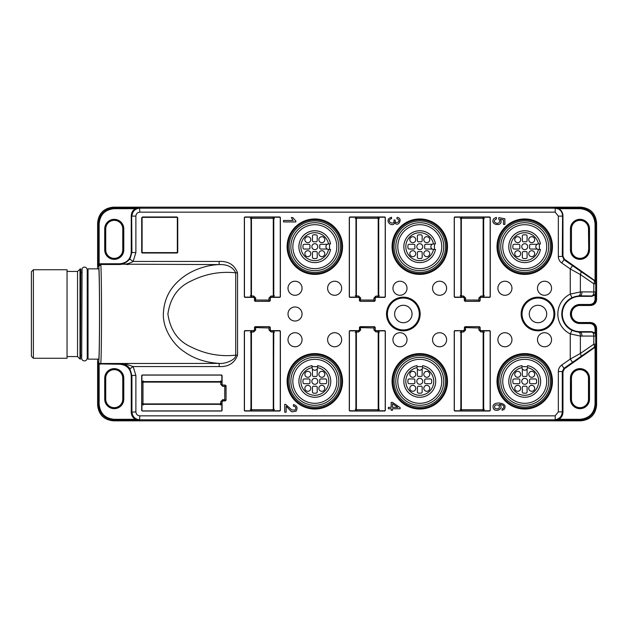 <?xml version="1.0" encoding="UTF-8"?>
<svg xmlns="http://www.w3.org/2000/svg" width="628" height="628" viewBox="0 0 628 628"><rect width="100%" height="100%" fill="white"/><g stroke="black" fill="none" stroke-linecap="round" stroke-linejoin="round"><path stroke-width="0.94" d="M555.215 420.085L555.215 415.752L558.339 411.89L558.339 371.541C558.41 368.824 559.532 366.666 561.715 365.049L570.255 359.067L570.255 333.9L580.366 336.066L593.805 336.051L593.805 344.215L580.366 353.454L570.255 359.067L572.532 362.309L563.983 368.298L594.049 347.457A3.956 3.956 -62.5 0 0 595.736 344.215L595.736 336.051A3.956 3.956 -116.6 0 0 591.78 332.094L578.631 332.118L571.998 330.344A18.181 18.181 0 0 1 571.998 297.656L578.631 295.882A3.956 2.017 -93.9 0 0 580.366 291.934L581.991 291.887A3.956 2.025 90.3 0 1 579.966 295.843L591.874 295.953L594.771 294.689L595.839 291.996L595.854 294.964L594.771 294.689M578.631 332.118A3.956 2.017 -86.1 0 1 580.366 336.066L580.366 353.454A3.956 1.743 55.5 0 1 580.617 356.696L572.532 362.309M580.617 356.696L594.049 347.457A3.956 1.743 55.5 0 0 593.805 344.215L595.839 344.27L595.061 347.229L595.854 347.229L595.839 344.27M581.991 336.113A3.956 2.025 -90.3 0 0 579.966 332.157L591.78 332.094A3.956 2.025 -90.3 0 1 593.805 336.051L595.839 336.004L595.854 333.036L595.061 333.036L595.839 336.004M571.998 297.656L570.255 294.1A22.145 22.145 0 0 0 570.255 333.9L571.998 330.344M581.991 291.887L593.805 291.949L593.805 283.785L580.366 274.546L570.255 268.933L570.255 294.1L580.366 291.934L580.366 274.546A3.956 1.743 -55.5 0 0 580.617 271.304L563.983 259.702L562.57 256.318L563.983 259.702L561.715 262.951C559.532 261.334 558.41 259.176 558.339 256.459L562.295 256.459L562.57 215.844C562.452 212.908 561.157 210.639 558.692 209.038L555.215 208.237M578.631 295.882L579.966 295.953A18.047 18.047 0 0 0 561.919 314A18.047 18.047 0 0 0 579.966 332.047L579.966 331.655A17.655 17.655 0 0 1 562.319 314A17.655 17.655 0 0 1 579.966 296.345L591.874 296.345L595.061 294.964L595.061 299.321C594.755 302.453 593.036 304.164 589.912 304.47L579.966 304.47A9.53 9.53 0 0 0 570.436 314A9.53 9.53 0 0 0 579.966 323.53L589.912 323.53C593.036 323.836 594.755 325.547 595.061 328.68L595.061 333.036L591.874 331.655L579.966 331.655M595.839 283.73L595.061 280.771L595.854 280.771L595.839 283.73L593.805 283.785A3.956 1.743 -55.5 0 0 594.049 280.543A3.956 3.956 62.5 0 1 595.736 283.785L595.736 291.949A3.956 3.956 116.6 0 1 591.78 295.906A3.956 2.025 90.3 0 0 593.805 291.949L595.839 291.996M561.715 262.951L570.255 268.933L572.532 265.691M97.615 359.145L97.615 405.005C98.572 414.606 103.856 419.889 113.456 420.846L580.759 420.846C590.367 419.889 595.642 414.606 596.6 405.005L596.6 328.452C596.239 324.857 594.261 322.871 590.658 322.517L579.966 322.517A8.517 8.517 0 0 1 571.456 314A8.517 8.517 0 0 1 579.966 305.483L590.658 305.483C594.261 305.13 596.239 303.143 596.6 299.548L596.6 222.995C595.642 213.394 590.367 208.111 580.759 207.154L113.456 207.154C103.856 208.111 98.572 213.394 97.615 222.995L97.615 268.855M580.013 419.308C589.158 418.413 594.174 413.397 595.061 404.259L595.061 347.229L564.486 368.762L562.963 371.682L562.963 412.156C562.861 415.257 561.51 417.636 558.896 419.308L580.013 419.308L580.013 420.093L558.896 420.093L558.692 418.962L555.215 420.061M555.215 419.763C559.572 418.931 561.934 416.309 562.295 411.89L562.57 412.156C562.476 415.108 561.181 417.377 558.692 418.962M580.759 420.846L580.013 420.093C589.637 419.159 594.912 413.876 595.854 404.259L595.854 347.229M571.456 378.158A8.517 8.517 0 0 1 579.966 369.641A8.517 8.517 0 0 1 588.483 378.158L588.483 399.141A8.517 8.517 0 0 1 579.966 407.658A8.517 8.517 0 0 1 571.456 399.141L571.456 378.158L571.229 399.141A8.737 8.737 0 0 0 579.966 407.886A8.737 8.737 0 0 0 588.703 399.141L588.703 378.158A8.737 8.737 0 0 0 579.966 369.413A8.737 8.737 0 0 0 571.229 378.158L570.436 378.158A9.53 9.53 0 0 1 579.966 368.628A9.53 9.53 0 0 1 589.496 378.158L589.496 399.141A9.53 9.53 0 0 1 579.966 408.671A9.53 9.53 0 0 1 570.436 399.141L570.436 378.158M595.854 333.036L595.854 328.68C595.501 325.069 593.515 323.09 589.912 322.737L590.658 322.517M595.854 294.964L595.854 299.321C595.799 302.61 593.813 304.596 589.912 305.263L590.658 305.483M580.759 207.154L580.013 207.907C589.621 208.849 594.904 214.132 595.854 223.741L595.854 280.771M580.013 208.692C589.158 209.587 594.174 214.603 595.061 223.741L595.061 280.771L564.486 259.238L562.963 256.318L562.963 215.844C562.861 212.743 561.51 210.364 558.896 208.692L580.013 208.692L580.013 207.907L558.896 207.907L558.692 209.038M588.483 249.842A8.517 8.517 0 0 1 579.966 258.359A8.517 8.517 0 0 1 571.456 249.842L571.456 228.859A8.517 8.517 0 0 1 579.966 220.342A8.517 8.517 0 0 1 588.483 228.859L588.703 249.842A8.737 8.737 0 0 1 579.966 258.587A8.737 8.737 0 0 1 571.229 249.842L570.436 249.842A9.53 9.53 0 0 0 579.966 259.372A9.53 9.53 0 0 0 589.496 249.842L589.496 228.859A9.53 9.53 0 0 0 579.966 219.329A9.53 9.53 0 0 0 570.436 228.859L570.436 249.842M558.896 420.093L554.657 420.085M558.896 207.907L554.657 207.915M295.851 220.993L295.851 221.935L283.526 221.935L283.526 220.475L293.127 220.475L291.314 217.563L292.766 217.563L295.851 220.993M392.5 403.78L392.5 407.344L397.807 407.344L392.5 403.78M391.173 408.75L388.355 408.75L388.355 407.344L391.173 407.344L391.173 402.407L392.5 402.407L400.13 407.603L400.13 408.75L392.5 408.75L392.5 410.288L391.173 410.288L391.173 408.75M498.907 405.256C495.225 404.275 493.922 405.343 494.982 408.443C498.742 409.472 500.053 408.412 498.907 405.256M499.323 404.385C505.43 408.765 493.514 413.978 493.051 406.944C492.917 404.463 494.825 403.145 498.765 402.988C504.457 403.553 506.301 405.649 504.292 409.283L502.141 410.312L502.031 408.922L503.264 408.388C504.755 406.112 503.436 404.777 499.323 404.385M500.32 219.243C504.786 227.265 488.623 225.554 493.953 218.513L496.34 217.39L496.465 218.858C493.341 220.656 493.561 222.186 497.117 223.458C500.006 222.657 500.508 221.158 498.64 218.952L498.82 217.633L504.865 218.74L504.865 224.408L503.483 224.408L503.483 219.863L500.32 219.243M394.729 222.54C393.56 227.595 385.113 222.618 389.07 218.34L391.464 217.209L391.66 218.607C384.791 220.632 395.091 226.739 393.929 219.965L395.2 220.122C394.517 225.374 402.713 220.695 396.865 218.748L397.124 217.351C403.694 218.238 397.814 228.043 394.729 222.54M293.496 404.605C297.083 405.664 297.939 407.855 296.071 411.175L292.193 411.874C291.078 412.023 286.58 406.088 286.172 406.355L286.172 412.18L284.727 412.18L284.727 404.33L285.771 404.503L291.863 409.99L295.191 410.053C296.369 407.925 295.749 406.606 293.339 406.104L293.496 404.605M521.852 365.645A15.943 15.943 0 0 1 521.954 365.629L521.954 366.179M521.954 367.639A13.957 13.957 0 0 0 513.123 389.093A13.957 13.957 0 0 0 536.32 389.093A13.957 13.957 0 0 0 527.489 367.639A2.771 2.771 0 0 0 527.496 367.466L527.489 367.639A2.771 2.771 0 0 1 522.347 368.887A2.771 2.771 0 0 1 521.954 367.639L521.954 367.466M521.954 365.629A15.943 15.943 0 0 0 511.404 390.082A15.943 15.943 0 0 0 538.039 390.082A15.943 15.943 0 0 0 527.496 365.629A15.943 15.943 0 0 1 538.039 390.082A15.943 15.943 0 0 1 511.404 390.082A15.943 15.943 0 0 1 521.954 365.629M535.346 383.7A1.185 1.185 0 0 0 536.532 382.64A11.877 11.877 0 0 0 536.532 380.003A1.185 1.185 0 0 0 535.346 378.951L530.746 378.951A1.185 1.185 0 0 0 529.577 380.364A4.953 4.953 0 0 1 529.577 382.279A1.185 1.185 0 0 0 530.746 383.7L535.346 383.7M526.044 393.128A1.185 1.185 0 0 0 527.096 391.951L527.096 387.343A1.185 1.185 0 0 0 525.683 386.181A4.953 4.953 0 0 1 523.768 386.181A1.185 1.185 0 0 0 522.347 387.343L522.347 391.951A1.185 1.185 0 0 0 523.399 393.128A11.877 11.877 0 0 0 526.044 393.128M512.919 382.64A1.185 1.185 0 0 0 514.096 383.7L518.697 383.7A1.185 1.185 0 0 0 519.866 382.279A4.953 4.953 0 0 1 519.866 380.364A1.185 1.185 0 0 0 518.697 378.951L514.096 378.951A1.185 1.185 0 0 0 512.919 380.003A11.877 11.877 0 0 0 512.919 382.64M517.723 391.291A2.967 2.967 0 0 0 520.298 386.84A2.967 2.967 0 0 0 515.148 386.84A2.967 2.967 0 0 0 517.723 391.291M524.725 384.297A2.967 2.967 0 0 0 527.292 379.838A2.967 2.967 0 0 0 522.151 379.838A2.967 2.967 0 0 0 524.725 384.297M517.723 377.295A2.967 2.967 0 0 0 520.298 372.836A2.967 2.967 0 0 0 515.148 372.836A2.967 2.967 0 0 0 517.723 377.295M531.72 377.295A2.967 2.967 0 0 0 534.295 372.836A2.967 2.967 0 0 0 529.153 372.836A2.967 2.967 0 0 0 531.72 377.295M531.72 391.291A2.967 2.967 0 0 0 534.295 386.84A2.967 2.967 0 0 0 529.153 386.84A2.967 2.967 0 0 0 531.72 391.291M522.347 368.887L522.347 375.301A1.185 1.185 0 0 0 523.768 376.47A4.953 4.953 0 0 1 525.683 376.47A1.185 1.185 0 0 0 527.096 375.301L527.096 368.887M416.906 365.645A15.943 15.943 0 0 1 417.008 365.629L417.008 366.179M417.008 367.639A13.957 13.957 0 0 0 408.176 389.093A13.957 13.957 0 0 0 431.373 389.093A13.957 13.957 0 0 0 422.542 367.639A2.771 2.771 0 0 0 422.55 367.466L422.542 367.639A2.771 2.771 0 0 1 417.4 368.887A2.771 2.771 0 0 1 417.008 367.639L417.008 367.466M417.008 365.629A15.943 15.943 0 0 0 406.457 390.082A15.943 15.943 0 0 0 433.092 390.082A15.943 15.943 0 0 0 422.55 365.629A15.943 15.943 0 0 1 433.092 390.082A15.943 15.943 0 0 1 406.457 390.082A15.943 15.943 0 0 1 417.008 365.629M430.408 383.7A1.185 1.185 0 0 0 431.585 382.64A11.877 11.877 0 0 0 431.585 380.003A1.185 1.185 0 0 0 430.408 378.951L425.8 378.951A1.185 1.185 0 0 0 424.638 380.364A4.953 4.953 0 0 1 424.638 382.279A1.185 1.185 0 0 0 425.8 383.7L430.408 383.7M421.098 393.128A1.185 1.185 0 0 0 422.157 391.951L422.157 387.343A1.185 1.185 0 0 0 420.736 386.181A4.953 4.953 0 0 1 418.821 386.181A1.185 1.185 0 0 0 417.4 387.343L417.4 391.951A1.185 1.185 0 0 0 418.46 393.128A11.877 11.877 0 0 0 421.098 393.128M407.972 382.64A1.185 1.185 0 0 0 409.15 383.7L413.758 383.7A1.185 1.185 0 0 0 414.92 382.279A4.953 4.953 0 0 1 414.92 380.364A1.185 1.185 0 0 0 413.758 378.951L409.15 378.951A1.185 1.185 0 0 0 407.972 380.003A11.877 11.877 0 0 0 407.972 382.64M412.777 391.291A2.967 2.967 0 0 0 415.351 386.84A2.967 2.967 0 0 0 410.202 386.84A2.967 2.967 0 0 0 412.777 391.291M419.779 384.297A2.967 2.967 0 0 0 422.354 379.838A2.967 2.967 0 0 0 417.204 379.838A2.967 2.967 0 0 0 419.779 384.297M412.777 377.295A2.967 2.967 0 0 0 415.351 372.836A2.967 2.967 0 0 0 410.202 372.836A2.967 2.967 0 0 0 412.777 377.295M426.781 377.295A2.967 2.967 0 0 0 429.348 372.836A2.967 2.967 0 0 0 424.206 372.836A2.967 2.967 0 0 0 426.781 377.295M426.781 391.291A2.967 2.967 0 0 0 429.348 386.84A2.967 2.967 0 0 0 424.206 386.84A2.967 2.967 0 0 0 426.781 391.291M417.4 368.887L417.4 375.301A1.185 1.185 0 0 0 418.821 376.47A4.953 4.953 0 0 1 420.736 376.47A1.185 1.185 0 0 0 422.157 375.301L422.157 368.887M312.061 367.466L312.061 365.629A15.943 15.943 0 0 0 301.519 390.082A15.943 15.943 0 0 0 328.154 390.082A15.943 15.943 0 0 0 317.603 365.629L317.603 367.466A2.771 2.771 0 0 1 312.454 368.887A2.771 2.771 0 0 1 312.069 367.639L312.061 366.179M311.959 365.645A15.943 15.943 0 0 1 312.061 365.629A15.943 15.943 0 0 0 301.519 390.082A15.943 15.943 0 0 0 328.154 390.082A15.943 15.943 0 0 0 317.603 365.629L317.603 367.639A13.957 13.957 0 0 1 326.434 389.093A13.957 13.957 0 0 1 303.238 389.093A13.957 13.957 0 0 1 312.069 367.639M325.461 383.7A1.185 1.185 0 0 0 326.639 382.64A11.877 11.877 0 0 0 326.639 380.003A1.185 1.185 0 0 0 325.461 378.951L320.853 378.951A1.185 1.185 0 0 0 319.691 380.364A4.953 4.953 0 0 1 319.691 382.279A1.185 1.185 0 0 0 320.853 383.7L325.461 383.7M316.151 393.128A1.185 1.185 0 0 0 317.211 391.951L317.211 387.343A1.185 1.185 0 0 0 315.79 386.181A4.953 4.953 0 0 1 313.874 386.181A1.185 1.185 0 0 0 312.454 387.343L312.454 391.951A1.185 1.185 0 0 0 313.513 393.128A11.877 11.877 0 0 0 316.151 393.128M303.026 382.64A1.185 1.185 0 0 0 304.203 383.7L308.811 383.7A1.185 1.185 0 0 0 309.973 382.279A4.953 4.953 0 0 1 309.973 380.364A1.185 1.185 0 0 0 308.811 378.951L304.203 378.951A1.185 1.185 0 0 0 303.026 380.003A11.877 11.877 0 0 0 303.026 382.64M307.83 391.291A2.967 2.967 0 0 0 310.405 386.84A2.967 2.967 0 0 0 305.263 386.84A2.967 2.967 0 0 0 307.83 391.291M314.832 384.297A2.967 2.967 0 0 0 317.407 379.838A2.967 2.967 0 0 0 312.257 379.838A2.967 2.967 0 0 0 314.832 384.297M307.83 377.295A2.967 2.967 0 0 0 310.405 372.836A2.967 2.967 0 0 0 305.263 372.836A2.967 2.967 0 0 0 307.83 377.295M321.834 377.295A2.967 2.967 0 0 0 324.409 372.836A2.967 2.967 0 0 0 319.26 372.836A2.967 2.967 0 0 0 321.834 377.295M321.834 391.291A2.967 2.967 0 0 0 324.409 386.84A2.967 2.967 0 0 0 319.26 386.84A2.967 2.967 0 0 0 321.834 391.291M312.454 368.887L312.454 375.301A1.185 1.185 0 0 0 313.874 376.47A4.953 4.953 0 0 1 315.79 376.47A1.185 1.185 0 0 0 317.211 375.301L317.211 368.887M538.581 243.907L540.418 243.907A15.943 15.943 0 0 0 515.965 233.357A15.943 15.943 0 0 0 515.965 259.992A15.943 15.943 0 0 0 540.418 249.449L538.408 249.442A2.771 2.771 0 0 1 537.152 244.3A2.771 2.771 0 0 1 538.408 243.907L540.418 243.907A15.943 15.943 0 0 0 515.965 233.357A15.943 15.943 0 0 0 515.965 259.992A15.943 15.943 0 0 0 540.418 249.449L538.581 249.449A2.771 2.771 0 0 1 538.408 249.442A13.957 13.957 0 0 1 516.954 258.273A13.957 13.957 0 0 1 516.954 235.076A13.957 13.957 0 0 1 538.408 243.907A2.771 2.771 0 0 0 537.152 244.3L530.746 244.3A1.185 1.185 0 0 0 529.577 245.721A4.953 4.953 0 0 1 529.577 247.636A1.185 1.185 0 0 0 530.746 249.049L537.152 249.049M508.782 246.678A15.943 15.943 0 0 1 540.418 243.907M522.347 257.299A1.185 1.185 0 0 0 523.399 258.485A11.877 11.877 0 0 0 526.044 258.485A1.185 1.185 0 0 0 527.096 257.299L527.096 252.699A1.185 1.185 0 0 0 525.683 251.53A4.953 4.953 0 0 1 523.768 251.53A1.185 1.185 0 0 0 522.347 252.699L522.347 257.299M512.919 247.997A1.185 1.185 0 0 0 514.096 249.049L518.697 249.049A1.185 1.185 0 0 0 519.866 247.636A4.953 4.953 0 0 1 519.866 245.721A1.185 1.185 0 0 0 518.697 244.3L514.096 244.3A1.185 1.185 0 0 0 512.919 245.36A11.877 11.877 0 0 0 512.919 247.997M523.399 234.872A1.185 1.185 0 0 0 522.347 236.049L522.347 240.657A1.185 1.185 0 0 0 523.768 241.819A4.953 4.953 0 0 1 525.683 241.819A1.185 1.185 0 0 0 527.096 240.657L527.096 236.049A1.185 1.185 0 0 0 526.044 234.872A11.877 11.877 0 0 0 523.399 234.872M514.748 239.676A2.967 2.967 0 0 0 519.207 242.251A2.967 2.967 0 0 0 519.207 237.101A2.967 2.967 0 0 0 514.748 239.676M521.75 246.678A2.967 2.967 0 0 0 526.209 249.245A2.967 2.967 0 0 0 526.209 244.104A2.967 2.967 0 0 0 521.75 246.678M528.752 239.676A2.967 2.967 0 0 0 533.211 242.251A2.967 2.967 0 0 0 533.211 237.101A2.967 2.967 0 0 0 528.752 239.676M528.752 253.681A2.967 2.967 0 0 0 533.211 256.248A2.967 2.967 0 0 0 533.211 251.106A2.967 2.967 0 0 0 528.752 253.681M514.748 253.681A2.967 2.967 0 0 0 519.207 256.248A2.967 2.967 0 0 0 519.207 251.106A2.967 2.967 0 0 0 514.748 253.681M433.642 243.907L435.471 243.907A15.943 15.943 0 0 0 411.018 233.357A15.943 15.943 0 0 0 411.018 259.992A15.943 15.943 0 0 0 435.471 249.449L433.642 249.449A2.771 2.771 0 0 1 432.213 244.3A2.771 2.771 0 0 1 433.461 243.907L435.471 243.907A15.943 15.943 0 0 0 411.018 233.357A15.943 15.943 0 0 0 411.018 259.992A15.943 15.943 0 0 0 435.471 249.449L433.461 249.442A13.957 13.957 0 0 1 412.007 258.273A13.957 13.957 0 0 1 412.007 235.076A13.957 13.957 0 0 1 433.461 243.907M403.835 246.678A15.943 15.943 0 0 1 435.471 243.907M417.4 257.299A1.185 1.185 0 0 0 418.46 258.485A11.877 11.877 0 0 0 421.098 258.485A1.185 1.185 0 0 0 422.157 257.299L422.157 252.699A1.185 1.185 0 0 0 420.736 251.53A4.953 4.953 0 0 1 418.821 251.53A1.185 1.185 0 0 0 417.4 252.699L417.4 257.299M407.972 247.997A1.185 1.185 0 0 0 409.15 249.049L413.758 249.049A1.185 1.185 0 0 0 414.92 247.636A4.953 4.953 0 0 1 414.92 245.721A1.185 1.185 0 0 0 413.758 244.3L409.15 244.3A1.185 1.185 0 0 0 407.972 245.36A11.877 11.877 0 0 0 407.972 247.997M418.46 234.872A1.185 1.185 0 0 0 417.4 236.049L417.4 240.657A1.185 1.185 0 0 0 418.821 241.819A4.953 4.953 0 0 1 420.736 241.819A1.185 1.185 0 0 0 422.157 240.657L422.157 236.049A1.185 1.185 0 0 0 421.098 234.872A11.877 11.877 0 0 0 418.46 234.872M409.809 239.676A2.967 2.967 0 0 0 414.26 242.251A2.967 2.967 0 0 0 414.26 237.101A2.967 2.967 0 0 0 409.809 239.676M416.811 246.678A2.967 2.967 0 0 0 421.262 249.245A2.967 2.967 0 0 0 421.262 244.104A2.967 2.967 0 0 0 416.811 246.678M423.806 239.676A2.967 2.967 0 0 0 428.265 242.251A2.967 2.967 0 0 0 428.265 237.101A2.967 2.967 0 0 0 423.806 239.676M423.806 253.681A2.967 2.967 0 0 0 428.265 256.248A2.967 2.967 0 0 0 428.265 251.106A2.967 2.967 0 0 0 423.806 253.681M409.809 253.681A2.967 2.967 0 0 0 414.26 256.248A2.967 2.967 0 0 0 414.26 251.106A2.967 2.967 0 0 0 409.809 253.681M432.213 244.3L425.8 244.3A1.185 1.185 0 0 0 424.638 245.721A4.953 4.953 0 0 1 424.638 247.636A1.185 1.185 0 0 0 425.8 249.049L432.213 249.049M328.695 243.907L330.532 243.907A15.943 15.943 0 0 0 306.072 233.357A15.943 15.943 0 0 0 306.072 259.992A15.943 15.943 0 0 0 330.532 249.449L328.695 249.449A2.771 2.771 0 0 1 327.267 244.3A2.771 2.771 0 0 1 328.515 243.907L330.532 243.907A15.943 15.943 0 0 0 306.072 233.357A15.943 15.943 0 0 0 306.072 259.992A15.943 15.943 0 0 0 330.532 249.449L328.515 249.442A13.957 13.957 0 0 1 307.068 258.273A13.957 13.957 0 0 1 307.068 235.076A13.957 13.957 0 0 1 328.515 243.907M298.897 246.678A15.943 15.943 0 0 1 330.532 243.907M312.454 257.299A1.185 1.185 0 0 0 313.513 258.485A11.877 11.877 0 0 0 316.151 258.485A1.185 1.185 0 0 0 317.211 257.299L317.211 252.699A1.185 1.185 0 0 0 315.79 251.53A4.953 4.953 0 0 1 313.874 251.53A1.185 1.185 0 0 0 312.454 252.699L312.454 257.299M303.026 247.997A1.185 1.185 0 0 0 304.203 249.049L308.811 249.049A1.185 1.185 0 0 0 309.973 247.636A4.953 4.953 0 0 1 309.973 245.721A1.185 1.185 0 0 0 308.811 244.3L304.203 244.3A1.185 1.185 0 0 0 303.026 245.36A11.877 11.877 0 0 0 303.026 247.997M313.513 234.872A1.185 1.185 0 0 0 312.454 236.049L312.454 240.657A1.185 1.185 0 0 0 313.874 241.819A4.953 4.953 0 0 1 315.79 241.819A1.185 1.185 0 0 0 317.211 240.657L317.211 236.049A1.185 1.185 0 0 0 316.151 234.872A11.877 11.877 0 0 0 313.513 234.872M304.863 239.676A2.967 2.967 0 0 0 309.314 242.251A2.967 2.967 0 0 0 309.314 237.101A2.967 2.967 0 0 0 304.863 239.676M311.865 246.678A2.967 2.967 0 0 0 316.316 249.245A2.967 2.967 0 0 0 316.316 244.104A2.967 2.967 0 0 0 311.865 246.678M318.867 239.676A2.967 2.967 0 0 0 323.318 242.251A2.967 2.967 0 0 0 323.318 237.101A2.967 2.967 0 0 0 318.867 239.676M318.867 253.681A2.967 2.967 0 0 0 323.318 256.248A2.967 2.967 0 0 0 323.318 251.106A2.967 2.967 0 0 0 318.867 253.681M304.863 253.681A2.967 2.967 0 0 0 309.314 256.248A2.967 2.967 0 0 0 309.314 251.106A2.967 2.967 0 0 0 304.863 253.681M327.267 244.3L320.853 244.3A1.185 1.185 0 0 0 319.691 245.721A4.953 4.953 0 0 1 319.691 247.636A1.185 1.185 0 0 0 320.853 249.049L327.267 249.049M80.902 269.247L80.51 359.145L80.51 268.855L80.902 269.247M67.039 271.429L77.534 271.429L80.51 268.855M77.534 271.429L77.534 356.571L79.992 359.028L79.992 268.972M67.039 356.571L77.534 356.571M67.039 269.742L67.039 358.258L33.378 358.258L33.378 269.742L67.039 269.742M33.378 358.258L31.4 356.272L31.4 271.728L33.378 269.742M142.485 217.374L176.939 217.374A0.393 0.393 90 0 1 177.339 217.767L177.339 252.221A0.393 0.393 90 0 1 176.939 252.621L142.485 252.621A0.393 0.393 90 0 1 142.093 252.221L142.093 217.767A0.393 0.393 90 0 1 142.485 217.374M142.485 252.998L176.939 252.998L177.732 252.205A0.793 0.793 0 0 1 176.939 253.013L142.485 253.013A0.793 0.793 0 0 1 141.692 252.221L142.485 252.998M177.732 217.806L176.939 217.013L177.732 217.767L177.732 252.221M141.692 252.221L141.692 217.767L142.485 216.974L176.939 217.013M142.485 217.013L141.692 217.806M402.838 398.262A23.958 23.958 0 0 1 413.577 358.18A23.958 23.958 0 0 1 442.921 387.523A23.958 23.958 0 0 1 402.838 398.262M404.236 396.865A21.98 21.98 0 0 1 419.779 359.342A21.98 21.98 0 0 1 440.087 389.737A21.98 21.98 0 0 1 404.236 396.865M401.575 399.526A25.74 25.74 0 0 1 413.114 356.461A25.74 25.74 0 0 1 444.64 387.986A25.74 25.74 0 0 1 401.575 399.526M447.497 381.322A27.718 27.718 0 0 1 400.177 400.923A27.718 27.718 0 0 1 409.166 355.715A27.718 27.718 0 0 1 447.497 381.322M400.735 400.366A26.925 26.925 0 0 1 412.808 355.315A26.925 26.925 0 0 1 445.786 388.292A26.925 26.925 0 0 1 400.735 400.366M447.497 246.678A27.718 27.718 0 0 1 409.166 272.285A27.718 27.718 0 0 1 400.177 227.077A27.718 27.718 0 0 1 447.497 246.678M400.735 227.634A26.925 26.925 0 0 1 445.786 239.708A26.925 26.925 0 0 1 412.808 272.685A26.925 26.925 0 0 1 400.735 227.634M401.575 228.474A25.74 25.74 0 0 1 444.64 240.014A25.74 25.74 0 0 1 413.114 271.539A25.74 25.74 0 0 1 401.575 228.474M402.838 229.738A23.958 23.958 0 0 1 442.921 240.477A23.958 23.958 0 0 1 413.577 269.82A23.958 23.958 0 0 1 402.838 229.738M404.236 231.135A21.98 21.98 0 0 1 438.815 235.688A21.98 21.98 0 0 1 425.47 267.905A21.98 21.98 0 0 1 404.236 231.135M507.777 398.262A23.958 23.958 0 0 1 518.524 358.18A23.958 23.958 0 0 1 547.867 387.523A23.958 23.958 0 0 1 507.777 398.262M509.182 396.865A21.98 21.98 0 0 1 524.725 359.342A21.98 21.98 0 0 1 545.025 389.737A21.98 21.98 0 0 1 509.182 396.865M506.521 399.526A25.74 25.74 0 0 1 518.061 356.461A25.74 25.74 0 0 1 549.586 387.986A25.74 25.74 0 0 1 506.521 399.526M552.444 381.322A27.718 27.718 0 0 1 505.124 400.923A27.718 27.718 0 0 1 514.112 355.715A27.718 27.718 0 0 1 552.444 381.322M505.681 400.366A26.925 26.925 0 0 1 517.755 355.315A26.925 26.925 0 0 1 550.732 388.292A26.925 26.925 0 0 1 505.681 400.366M342.55 246.678A27.718 27.718 0 0 1 304.227 272.285A27.718 27.718 0 0 1 295.231 227.077A27.718 27.718 0 0 1 342.55 246.678M295.788 227.634A26.925 26.925 0 0 1 340.847 239.708A26.925 26.925 0 0 1 307.861 272.685A26.925 26.925 0 0 1 295.788 227.634M296.628 228.474A25.74 25.74 0 0 1 339.701 240.014A25.74 25.74 0 0 1 308.167 271.539A25.74 25.74 0 0 1 296.628 228.474M297.892 229.738A23.958 23.958 0 0 1 337.974 240.477A23.958 23.958 0 0 1 308.631 269.82A23.958 23.958 0 0 1 297.892 229.738M299.289 231.135A21.98 21.98 0 0 1 333.868 235.688A21.98 21.98 0 0 1 320.523 267.905A21.98 21.98 0 0 1 299.289 231.135M407.007 339.74A7.026 7.026 -90 0 0 399.973 332.714A7.026 7.026 -90 0 0 392.947 339.74A7.026 7.026 -90 0 0 399.973 346.774A7.026 7.026 -90 0 0 407.007 339.74M446.61 339.74A7.026 7.026 -90 0 0 439.576 332.714A7.026 7.026 -90 0 0 432.551 339.74A7.026 7.026 -90 0 0 439.576 346.774A7.026 7.026 -90 0 0 446.61 339.74M407.007 288.26A7.026 7.026 -90 0 0 399.973 281.226A7.026 7.026 -90 0 0 392.947 288.26A7.026 7.026 -90 0 0 399.973 295.286A7.026 7.026 -90 0 0 407.007 288.26M446.61 288.26A7.026 7.026 -90 0 0 439.576 281.226A7.026 7.026 -90 0 0 432.551 288.26A7.026 7.026 -90 0 0 439.576 295.286A7.026 7.026 -90 0 0 446.61 288.26M551.557 288.26A7.026 7.026 -90 0 0 541.006 282.168A7.026 7.026 -90 0 0 541.006 294.344A7.026 7.026 -90 0 0 551.557 288.26M511.953 288.26A7.026 7.026 -90 0 0 501.411 282.168A7.026 7.026 -90 0 0 501.411 294.344A7.026 7.026 -90 0 0 511.953 288.26M551.557 339.74A7.026 7.026 -90 0 0 541.006 333.656A7.026 7.026 -90 0 0 541.006 345.832A7.026 7.026 -90 0 0 551.557 339.74M511.953 339.74A7.026 7.026 -90 0 0 501.411 333.656A7.026 7.026 -90 0 0 501.411 345.832A7.026 7.026 -90 0 0 511.953 339.74M302.06 288.26A7.026 7.026 -90 0 0 291.518 282.168A7.026 7.026 -90 0 0 291.518 294.344A7.026 7.026 -90 0 0 302.06 288.26M341.663 288.26A7.026 7.026 -90 0 0 331.121 282.168A7.026 7.026 -90 0 0 331.121 294.344A7.026 7.026 -90 0 0 341.663 288.26M302.06 314A7.026 7.026 -90 0 0 291.518 307.916A7.026 7.026 -90 0 0 291.518 320.084A7.026 7.026 -90 0 0 302.06 314M302.06 339.74A7.026 7.026 -90 0 0 291.518 333.656A7.026 7.026 -90 0 0 291.518 345.832A7.026 7.026 -90 0 0 302.06 339.74M341.663 339.74A7.026 7.026 -90 0 0 331.121 333.656A7.026 7.026 -90 0 0 331.121 345.832A7.026 7.026 -90 0 0 341.663 339.74M342.55 381.322A27.718 27.718 0 0 1 295.231 400.923A27.718 27.718 0 0 1 304.227 355.715A27.718 27.718 0 0 1 342.55 381.322M295.788 400.366A26.925 26.925 0 0 1 307.861 355.315A26.925 26.925 0 0 1 340.847 388.292A26.925 26.925 0 0 1 295.788 400.366M296.628 399.526A25.74 25.74 0 0 1 308.167 356.461A25.74 25.74 0 0 1 339.701 387.986A25.74 25.74 0 0 1 296.628 399.526M297.892 398.262A23.958 23.958 0 0 1 308.631 358.18A23.958 23.958 0 0 1 337.974 387.523A23.958 23.958 0 0 1 297.892 398.262M299.289 396.865A21.98 21.98 0 0 1 314.832 359.342A21.98 21.98 0 0 1 335.14 389.737A21.98 21.98 0 0 1 299.289 396.865M552.444 246.678A27.718 27.718 0 0 1 514.112 272.285A27.718 27.718 0 0 1 505.124 227.077A27.718 27.718 0 0 1 552.444 246.678M505.681 227.634A26.925 26.925 0 0 1 550.732 239.708A26.925 26.925 0 0 1 517.755 272.685A26.925 26.925 0 0 1 505.681 227.634M506.521 228.474A25.74 25.74 0 0 1 549.586 240.014A25.74 25.74 0 0 1 518.061 271.539A25.74 25.74 0 0 1 506.521 228.474M507.777 229.738A23.958 23.958 0 0 1 547.867 240.477A23.958 23.958 0 0 1 518.524 269.82A23.958 23.958 0 0 1 507.777 229.738M509.182 231.135A21.98 21.98 0 0 1 543.754 235.688A21.98 21.98 0 0 1 530.409 267.905A21.98 21.98 0 0 1 509.182 231.135M99.514 314C99.522 338.131 99.145 359.656 98.722 359.145L88.03 359.145L88.03 268.855L98.722 268.855C99.145 268.344 99.522 289.869 99.514 314M412.054 314A8.713 8.713 0 0 0 398.984 306.456A8.713 8.713 0 0 0 398.984 321.544A8.713 8.713 0 0 0 412.054 314M558.339 256.459L558.339 216.111L555.215 212.248L555.215 208.198L139.84 208.198C135.028 208.669 132.39 211.306 131.919 216.111L135.883 216.111L135.883 252.55L133.16 261.429L129.878 259.207L123.583 263.98L120.113 264.498L100.7 264.498L98.722 266.476L98.361 266.115L98.361 223.741L97.615 222.995M135.883 252.55L131.919 252.55L131.652 215.844C131.747 212.892 133.034 210.623 135.522 209.038L138.717 207.939L135.318 208.692L114.202 208.692C105.064 209.587 100.048 214.603 99.153 223.741L99.153 264.09L100.7 264.498C101.257 265.228 101.532 296.078 101.532 314C101.532 331.898 101.257 362.78 100.7 363.502L219.156 363.416C205.521 362.505 193.989 358.674 184.554 351.916C173.273 344.796 162.833 328.727 163.343 314C164.096 295.639 173.045 284.319 184.695 275.982C194.327 269.279 207.373 264.953 219.156 264.584L119.767 264.16C126.989 263.454 130.946 259.497 131.652 252.283L129.878 259.207M128.104 264.584L123.583 263.98M125.176 264.176C128.167 263.752 130.828 262.834 133.16 261.429L219.156 261.429M138.725 207.946L114.202 207.907C104.578 208.841 99.303 214.124 98.361 223.741L99.153 223.741M119.767 263.76L119.767 264.16L100.362 264.16L100.362 263.76L119.767 263.76C126.746 263.085 130.577 259.254 131.252 252.283L131.252 215.844C131.354 212.751 132.704 210.364 135.318 208.692L135.522 209.038M99.357 264.435L98.549 265.322L99.153 264.09L100.362 263.76M98.58 265.251L98.361 266.115M105.732 228.859A8.517 8.517 0 0 1 114.249 220.342A8.517 8.517 0 0 1 122.766 228.859L122.766 249.842A8.517 8.517 0 0 1 114.249 258.359A8.517 8.517 0 0 1 105.732 249.842L105.732 228.859L104.719 228.859A9.53 9.53 0 0 1 114.249 219.329A9.53 9.53 0 0 1 123.779 228.859L122.986 228.859A8.737 8.737 0 0 0 114.249 220.114A8.737 8.737 0 0 0 105.512 228.859L105.512 249.842A8.737 8.737 0 0 0 114.249 258.587A8.737 8.737 0 0 0 122.986 249.842L122.766 228.859M119.767 364.24C126.746 364.915 130.577 368.746 131.252 375.717L131.252 412.156C131.354 415.249 132.704 417.636 135.318 419.308L138.717 420.061L135.318 419.308L114.202 419.308C105.064 418.413 100.048 413.397 99.153 404.259L99.153 363.91L119.767 364.24L119.767 363.84L100.362 363.84L98.549 362.678L99.357 363.565M98.58 362.749L98.722 361.524C99.169 362.175 99.562 339.403 99.554 314C99.562 288.597 99.169 265.825 98.722 266.476M114.202 419.308L114.202 420.093C104.593 419.151 99.31 413.868 98.361 404.259L98.361 361.885M138.725 420.046L114.202 420.093L113.456 420.846M131.252 412.156L131.652 412.156C131.77 415.092 133.058 417.361 135.522 418.962M119.767 363.84C126.982 364.554 130.938 368.51 131.652 375.717L129.878 368.793C128.771 366.838 126.675 365.253 123.583 364.02L119.767 363.84M122.766 399.141A8.517 8.517 0 0 1 114.249 407.658A8.517 8.517 0 0 1 105.732 399.141L105.732 378.158A8.517 8.517 0 0 1 114.249 369.641A8.517 8.517 0 0 1 122.766 378.158L122.766 399.141L123.779 399.141A9.53 9.53 0 0 1 114.249 408.671A9.53 9.53 0 0 1 104.719 399.141L105.512 399.141A8.737 8.737 0 0 0 114.249 407.886A8.737 8.737 0 0 0 122.986 399.141L122.986 378.158L123.779 378.158L123.779 399.141M219.156 366.571L133.16 366.571L129.878 368.793M128.104 363.416L123.583 364.02M555.215 419.802L139.84 419.802C135.036 419.331 132.398 416.694 131.919 411.89L131.919 375.45L135.883 375.45L133.16 366.571L125.176 363.824M237.533 272.842C234.534 264.843 228.411 261.036 219.156 261.421L219.156 264.584C227.36 264.286 232.878 267.033 235.72 272.842L235.72 355.158C235.995 360.119 224.51 364.114 219.156 363.416L219.156 366.579C228.411 366.964 234.534 363.157 237.533 355.158L235.72 355.158C220.295 356.837 205.427 354.114 191.124 346.994C177.975 341.098 170.227 330.1 167.888 314C170.227 297.9 177.975 286.902 191.124 281.006C205.427 273.887 220.295 271.163 235.72 272.842L237.533 272.842L237.533 355.158M546.705 314A8.713 8.713 0 0 1 533.635 321.544A8.713 8.713 0 0 1 533.635 306.456A8.713 8.713 0 0 1 546.705 314M221.974 404.895L221.974 401.606L222.767 400.813L225.138 400.813A0.793 0.793 135 0 0 225.931 400.02L222.767 399.628L220.781 401.606L220.491 405.091M226.041 400.13L225.248 400.923L222.877 400.923L222.084 401.716L222.084 410.233A0.793 0.793 0 0 1 221.291 411.026L142.485 411.026A0.793 0.793 0 0 1 141.692 410.233L141.692 375.779A0.793 0.793 0 0 1 142.485 374.987L221.291 374.987A0.793 0.793 0 0 1 222.084 375.779L222.084 384.297L222.877 385.082L225.248 385.082L226.041 385.875L226.041 400.13L225.931 385.985L224.746 386.385L224.746 399.628L225.248 400.923M226.041 385.875L225.931 385.985A0.793 0.793 45 0 0 225.138 385.2L224.746 386.385L222.767 386.385L222.767 385.2L221.974 384.407L220.781 384.407L222.767 386.385M220.491 380.921L220.781 382.389L221.974 382.389L221.974 381.118M141.802 381.118L141.802 382.389L142.988 382.389L143.286 380.921M143.286 405.091L142.988 403.616L141.802 403.616L141.802 404.895M221.974 403.616L220.781 403.616M222.084 401.716L220.781 401.606M222.877 400.923L222.767 399.628M221.974 410.626L221.26 410.916L222.053 410.233L222.022 404.142M141.92 375.693L142.517 375.097L221.26 375.097L221.849 375.693L221.825 381.589L141.944 381.589L141.92 375.693L141.755 381.895M141.755 404.142L141.724 410.233L142.517 411.026L141.92 410.32L141.952 404.314L221.825 404.314L221.849 410.32M141.747 381.675L222.022 381.895L222.053 375.779L221.26 375.097M142.517 375.097L141.692 375.779L142.485 374.987M464.328 327.463L465.12 326.67L479.376 326.67L480.169 327.463L480.169 329.841L480.962 330.634L489.479 330.634A0.793 0.793 0 0 1 490.272 331.427L490.272 410.233A0.793 0.793 0 0 1 489.479 411.026L455.025 411.026A0.793 0.793 0 0 1 454.232 410.233L454.232 331.427A0.793 0.793 0 0 1 455.025 330.634L463.535 330.634L464.328 329.841L464.437 327.573A0.793 0.793 135 0 1 465.23 326.78L465.631 329.951L463.652 331.929L460.167 332.228M460.355 330.744L463.652 330.744L464.437 329.951L464.437 327.573L478.874 327.973L479.266 326.78A0.793 0.793 -135 0 1 480.059 327.573L478.874 327.973L478.874 329.951L480.059 329.951L480.852 330.744L480.852 331.929L478.874 329.951M484.337 332.228L482.861 331.929L482.861 330.744L484.141 330.744M484.141 410.916L482.861 410.916L482.861 409.723L484.337 409.432M460.167 409.432L461.635 409.723L461.635 410.916L460.355 410.916M461.635 330.744L461.635 331.929M463.535 330.634L463.652 331.929M464.328 329.841L465.631 329.951M460.921 330.689L454.939 330.862L454.342 331.458L454.342 410.202L454.939 410.791L460.834 410.767L460.921 330.689L454.939 330.862M454.342 331.458L455.025 330.634M461.14 410.963L455.025 410.995L454.342 410.202M490.154 410.202L490.154 331.458L489.565 330.862L483.56 330.893L483.552 410.767L489.565 410.791L490.272 410.202L489.479 410.995L483.387 410.963M489.565 330.862L490.154 331.458M483.584 330.689L489.479 330.634M359.389 327.463L360.174 326.67L374.437 326.67L375.222 327.463L375.222 329.841L376.015 330.634L384.532 330.634A0.793 0.793 0 0 1 385.325 331.427L385.325 410.233A0.793 0.793 0 0 1 384.532 411.026L350.079 411.026A0.793 0.793 0 0 1 349.286 410.233L349.286 331.427A0.793 0.793 0 0 1 350.079 330.634L358.596 330.634L359.389 329.841L359.499 327.573A0.793 0.793 135 0 1 360.291 326.78L360.684 329.951L358.706 331.929L355.22 332.228M355.417 330.744L358.706 330.744L359.499 329.951L359.499 327.573L373.927 327.973L374.319 326.78A0.793 0.793 -135 0 1 375.112 327.573L373.927 327.973L373.927 329.951L375.112 329.951L375.905 330.744L375.905 331.929L373.927 329.951M379.391 332.228L377.915 331.929L377.915 330.744L379.194 330.744M379.194 410.916L377.915 410.916L377.915 409.723L379.391 409.432M355.22 409.432L356.696 409.723L356.696 410.916L355.417 410.916M356.696 330.744L356.696 331.929M358.596 330.634L358.706 331.929M359.389 329.841L360.684 329.951M350.079 330.634L349.286 331.458L350.079 330.666L356.17 330.697M356.17 410.963L350.079 410.995L349.286 410.202L349.992 410.791L355.888 410.767L355.888 330.885L349.992 330.862M385.215 410.202L385.215 331.458L384.619 330.862L378.613 330.893L378.613 410.767L384.619 410.791L385.325 410.202L384.532 410.995L378.441 410.963M384.619 330.862L385.215 331.458M378.637 330.689L384.532 330.634M254.442 327.463L255.235 326.67L269.49 326.67L270.283 327.463L270.283 329.841L271.076 330.634L279.586 330.634A0.793 0.793 0 0 1 280.378 331.427L280.378 410.233A0.793 0.793 0 0 1 279.586 411.026L245.132 411.026A0.793 0.793 0 0 1 244.339 410.233L244.339 331.427A0.793 0.793 0 0 1 245.132 330.634L253.649 330.634L254.442 329.841L254.552 327.573A0.793 0.793 135 0 1 255.345 326.78L255.737 329.951L253.759 331.929L250.274 332.228M250.47 330.744L253.759 330.744L254.552 329.951L254.552 327.573L268.98 327.973L269.381 326.78A0.793 0.793 -135 0 1 270.173 327.573L268.98 327.973L268.98 329.951L270.173 329.951L270.958 330.744L270.958 331.929L268.98 329.951M274.444 332.228L272.976 331.929L272.976 330.744L274.255 330.744M274.255 410.916L272.976 410.916L272.976 409.723L274.444 409.432M250.274 409.432L251.75 409.723L251.75 410.916L250.47 410.916M251.75 330.744L251.75 331.929M253.649 330.634L253.759 331.929M254.442 329.841L255.737 329.951M251.027 330.689L245.046 330.862L244.457 331.458L244.457 410.202L245.046 410.791L250.941 410.767L251.027 330.689L245.046 330.862M244.457 331.458L245.132 330.634M251.239 330.697L251.247 410.963L245.132 410.995L244.457 410.202M280.269 410.202L280.269 331.458L279.672 330.862L273.667 330.893L273.667 410.767L279.672 410.791L280.378 410.202L279.586 410.995L273.47 410.963M279.672 330.862L280.269 331.458M273.69 330.689L279.586 330.634M460.355 297.256L463.652 297.256L464.437 298.049L464.437 300.427A0.793 0.793 -135 0 0 465.23 301.22L465.631 298.049L463.652 296.071L460.167 295.772M465.12 301.33L464.328 300.537L464.328 298.159L463.535 297.366L455.025 297.366A0.793 0.793 0 0 1 454.232 296.573L454.232 217.767A0.793 0.793 0 0 1 455.025 216.974L489.479 216.974A0.793 0.793 0 0 1 490.272 217.767L490.272 296.573A0.793 0.793 0 0 1 489.479 297.366L480.962 297.366L480.169 298.159L480.169 300.537L479.376 301.33L465.12 301.33L479.266 301.22L478.874 300.027L465.631 300.027L464.328 300.537M479.376 301.33L479.266 301.22A0.793 0.793 135 0 0 480.059 300.427L478.874 300.027L478.874 298.049L480.059 298.049L480.852 297.256L480.852 296.071L478.874 298.049M484.337 295.772L482.861 296.071L482.861 297.256L484.141 297.256M484.141 217.084L482.861 217.084L482.861 218.277L484.337 218.568M460.167 218.568L461.635 218.277L461.635 217.084L460.355 217.084M461.635 297.256L461.635 296.071M463.535 297.366L463.652 296.071M464.328 298.159L465.631 298.049M454.342 296.542L455.025 297.334L461.14 297.303L461.14 217.037L455.025 217.005L454.232 217.798L454.939 217.209L460.944 217.233L460.944 297.107L454.939 297.138L454.342 296.542L454.342 217.798M489.565 217.209L490.154 217.798L490.154 296.542L489.565 297.138L483.67 297.115L483.67 217.233L489.565 217.209L483.387 217.037M483.584 217.037L483.372 297.303L489.479 297.334L490.154 296.542M490.154 217.798L489.479 216.974M355.417 297.256L358.706 297.256L359.499 298.049L359.499 300.427A0.793 0.793 -135 0 0 360.291 301.22L360.684 298.049L358.706 296.071L355.22 295.772M360.174 301.33L359.389 300.537L359.389 298.159L358.596 297.366L350.079 297.366A0.793 0.793 0 0 1 349.286 296.573L349.286 217.767A0.793 0.793 0 0 1 350.079 216.974L384.532 216.974A0.793 0.793 0 0 1 385.325 217.767L385.325 296.573A0.793 0.793 0 0 1 384.532 297.366L376.015 297.366L375.222 298.159L375.222 300.537L374.437 301.33L360.174 301.33L374.319 301.22L373.927 300.027L360.684 300.027L359.389 300.537M374.437 301.33L374.319 301.22A0.793 0.793 135 0 0 375.112 300.427L373.927 300.027L373.927 298.049L375.112 298.049L375.905 297.256L375.905 296.071L373.927 298.049M379.391 295.772L377.915 296.071L377.915 297.256L379.194 297.256M379.194 217.084L377.915 217.084L377.915 218.277L379.391 218.568M355.22 218.568L356.696 218.277L356.696 217.084L355.417 217.084M356.696 297.256L356.696 296.071M358.596 297.366L358.706 296.071M359.389 298.159L360.684 298.049M350.079 297.366L349.286 296.542L350.079 297.334L356.17 297.303M384.619 217.209L385.215 217.798L385.215 296.542L384.619 297.138L378.723 297.115L378.723 217.233L384.619 217.209L378.441 217.037M356.17 217.037L350.079 217.005L349.286 217.798L349.992 217.209L355.998 217.233L355.998 297.107L349.992 297.138M378.637 217.037L378.425 297.303L384.532 297.334L385.215 296.542M385.215 217.798L384.532 216.974M250.47 297.256L253.759 297.256L254.552 298.049L254.552 300.427A0.793 0.793 -135 0 0 255.345 301.22L255.737 298.049L253.759 296.071L250.274 295.772M255.235 301.33L254.442 300.537L254.442 298.159L253.649 297.366L245.132 297.366A0.793 0.793 0 0 1 244.339 296.573L244.339 217.767A0.793 0.793 0 0 1 245.132 216.974L279.586 216.974A0.793 0.793 0 0 1 280.378 217.767L280.378 296.573A0.793 0.793 0 0 1 279.586 297.366L271.076 297.366L270.283 298.159L270.283 300.537L269.49 301.33L255.235 301.33L269.381 301.22L268.98 300.027L255.737 300.027L254.442 300.537M269.49 301.33L269.381 301.22A0.793 0.793 135 0 0 270.173 300.427L268.98 300.027L268.98 298.049L270.173 298.049L270.958 297.256L270.958 296.071L268.98 298.049M274.444 295.772L272.976 296.071L272.976 297.256L274.255 297.256M274.255 217.084L272.976 217.084L272.976 218.277L274.444 218.568M250.274 218.568L251.75 218.277L251.75 217.084L250.47 217.084M251.75 297.256L251.75 296.071M253.649 297.366L253.759 296.071M254.442 298.159L255.737 298.049M244.457 296.542L245.132 297.334L251.247 297.303L251.239 217.037L245.132 217.005L244.339 217.798L245.046 217.209L251.051 217.233L251.059 297.107L245.046 297.138L244.457 296.542L244.457 217.798M279.672 217.209L280.269 217.798L280.269 296.542L279.672 297.138L273.777 297.115L273.777 217.233L279.672 217.209L273.47 217.037M273.69 217.037L273.47 297.303L279.586 297.334L280.269 296.542M280.269 217.798L279.586 216.974M142.485 216.974L176.939 216.974M222.084 375.725L221.291 374.987L221.998 375.426M558.339 371.541L562.295 371.541L562.295 411.89L558.339 411.89M561.715 365.049L563.983 368.298L562.295 371.541L564.486 368.762M564.486 259.238L564.258 259.56L594.143 280.488L580.617 271.304M558.339 216.111L562.295 216.111M562.963 215.844L562.963 256.318M594.771 281.038L594.371 280.166M595.061 299.321L596.6 299.548M596.6 222.995L595.061 223.741M591.874 296.345L579.966 296.345M591.874 331.655L594.771 333.311M596.6 405.005L595.061 404.259M595.061 328.68L596.6 328.452M594.771 346.962L594.371 347.834M562.963 412.156L562.963 371.682M570.436 399.141L571.456 399.141M589.496 399.141L588.483 399.141M589.496 378.158L588.483 378.158M579.966 322.517L589.912 322.737L589.912 323.53M579.966 304.47L579.966 305.263A8.737 8.737 0 0 0 571.229 314A8.737 8.737 0 0 0 579.966 322.737L579.966 323.53M589.912 304.47L589.912 305.263L579.966 305.483M570.436 228.859L571.229 228.859A8.737 8.737 0 0 1 579.966 220.114A8.737 8.737 0 0 1 588.703 228.859L588.703 249.842L589.496 249.842M571.456 249.842L571.456 228.859M589.496 228.859L588.483 228.859M104.719 399.141L104.719 378.158A9.53 9.53 0 0 1 114.249 368.628A9.53 9.53 0 0 1 123.779 378.158M104.719 378.158L105.512 378.158L105.732 399.141M122.766 378.158L122.986 378.158A8.737 8.737 0 0 0 114.249 369.413A8.737 8.737 0 0 0 105.512 378.158L105.732 378.158M123.779 228.859L123.779 249.842L122.766 249.842M105.732 249.842L104.719 249.842L104.719 228.859M123.779 249.842A9.53 9.53 0 0 1 114.249 259.372A9.53 9.53 0 0 1 104.719 249.842M419.779 314A16.43 16.43 0 0 0 395.13 299.768A16.43 16.43 0 0 0 395.13 328.232A16.43 16.43 0 0 0 419.779 314M420.171 314A16.83 16.83 90 0 1 394.926 328.577A16.83 16.83 90 0 1 394.926 299.423A16.83 16.83 90 0 1 420.171 314M554.422 314A16.43 16.43 0 0 0 529.773 299.768A16.43 16.43 0 0 0 529.773 328.232A16.43 16.43 0 0 0 554.422 314M554.814 314A16.83 16.83 90 0 1 529.577 328.577A16.83 16.83 90 0 1 529.577 299.423A16.83 16.83 90 0 1 554.814 314M80.274 268.855L80.51 359.145M139.549 207.907L139.84 212.154C137.438 212.39 136.111 213.708 135.883 216.111M131.252 215.844L131.652 215.844L131.652 252.283L131.252 252.283M114.202 208.692L113.456 207.154M100.362 364.24L100.7 363.502M99.153 404.259L97.615 405.005M135.883 375.45L135.883 411.89L131.652 412.156L131.652 375.717L131.252 375.717M135.883 411.89C136.111 414.292 137.438 415.61 139.84 415.846L139.549 420.093M553.935 314A15.943 15.943 0 0 0 530.016 300.192A15.943 15.943 0 0 0 530.016 327.808A15.943 15.943 0 0 0 553.935 314M554.328 314A16.344 16.344 0 0 1 529.82 328.154A16.344 16.344 0 0 1 529.82 299.846A16.344 16.344 0 0 1 554.328 314M419.685 314A16.344 16.344 0 0 1 395.169 328.154A16.344 16.344 0 0 1 395.169 299.846A16.344 16.344 0 0 1 419.685 314M419.292 314A15.943 15.943 0 0 0 395.373 300.192A15.943 15.943 0 0 0 395.373 327.808A15.943 15.943 0 0 0 419.292 314M225.248 385.082L222.877 385.082M222.084 384.297L221.974 382.389M220.781 382.389L220.781 384.407M143.286 382.099L220.491 382.099M141.802 382.389L141.802 403.616M142.988 403.616L142.988 382.389M220.491 403.914L143.286 403.914M221.825 404.314L141.952 404.314M221.26 410.916L142.517 410.916M222.029 404.338L141.747 404.338M465.12 326.67L479.376 326.67M480.169 327.463L480.169 329.841M482.861 331.929L480.852 331.929M480.962 330.634L482.861 330.744M483.16 409.432L483.16 332.228M461.635 409.723L482.861 409.723M482.861 410.916L461.635 410.916M461.337 332.228L461.337 409.432M460.944 330.893L460.944 410.767L460.944 330.893M483.387 330.697L483.584 410.963M483.67 330.885L483.67 410.767M360.174 326.67L374.437 326.67M375.222 327.463L375.222 329.841M377.915 331.929L375.905 331.929M376.015 330.634L377.915 330.744M378.213 409.432L378.213 332.228M356.696 409.723L377.915 409.723M377.915 410.916L356.696 410.916M356.398 332.228L356.398 409.432M356.194 330.697L355.998 410.767L356.186 330.697M349.396 331.458L349.396 410.202M378.441 330.697L378.637 410.963M378.723 330.885L378.723 410.767M255.235 326.67L269.49 326.67M270.283 327.463L270.283 329.841M272.976 331.929L270.958 331.929M271.076 330.634L272.976 330.744M273.274 409.432L273.274 332.228M251.75 409.723L272.976 409.723M272.976 410.916L251.75 410.916M251.451 332.228L251.451 409.432M251.027 410.963L250.941 330.885M273.777 330.885L273.486 410.963L273.47 330.697M480.169 300.537L480.169 298.159M480.962 297.366L482.861 297.256M482.861 296.071L480.852 296.071M483.16 218.568L483.16 295.772M482.861 217.084L461.635 217.084M461.635 218.277L482.861 218.277M461.337 295.772L461.337 218.568M460.921 297.311L460.921 217.037M375.222 300.537L375.222 298.159M376.015 297.366L377.915 297.256M377.915 296.071L375.905 296.071M378.213 218.568L378.213 295.772M377.915 217.084L356.696 217.084M356.696 218.277L377.915 218.277M356.398 295.772L356.398 218.568M355.998 297.107L355.998 217.233M349.396 296.542L349.396 217.798M355.974 297.311L355.974 217.037M270.283 300.537L270.283 298.159M271.076 297.366L272.976 297.256M272.976 296.071L270.958 296.071M273.274 218.568L273.274 295.772M272.976 217.084L251.75 217.084M251.75 218.277L272.976 218.277M251.451 295.772L251.451 218.568M251.027 297.311L251.027 217.037M139.84 415.846L555.215 415.846M555.215 212.154L139.84 212.154M80.902 355.581L81.695 355.581M80.902 272.419L81.695 272.419M87.237 314L87.237 269.844L86.727 268.235C85.102 266.641 83.555 266.712 82.08 268.431L81.695 358.156C81.279 360.739 86.342 362.788 87.237 358.156L87.237 314M141.952 381.698L221.825 381.698M483.552 217.233L483.552 297.107M378.613 217.233L378.613 297.107M273.667 217.233L273.667 297.107M87.237 355.581L88.03 355.581M87.237 272.419L88.03 272.419M417.086 366.634L422.55 366.65M522.033 366.634L527.496 366.65M329.504 243.907L329.504 249.449M434.45 243.907L434.45 249.449M312.147 366.634L317.603 366.65M539.397 243.907L539.397 249.449"/></g></svg>
